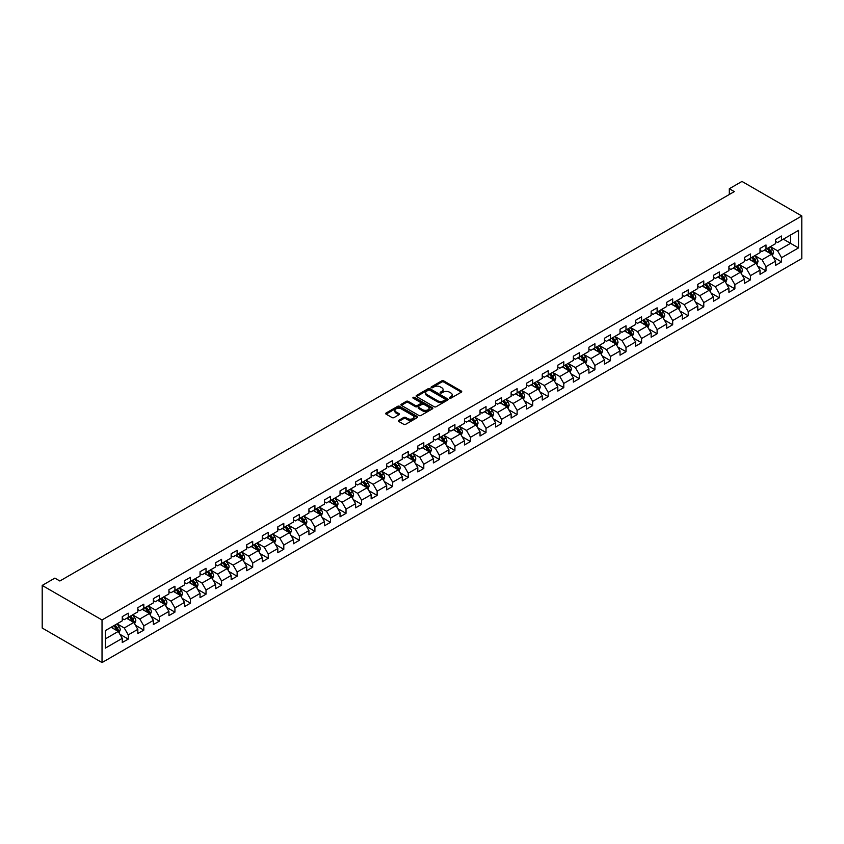 <?xml version="1.0" encoding="UTF-8"?>
<svg xmlns="http://www.w3.org/2000/svg" width="844" height="844" viewBox="0 0 844 844"><rect width="100%" height="100%" fill="white"/><g stroke="black" fill="none" stroke-linecap="round" stroke-linejoin="round"><path stroke-width="1.27" d="M449.546 398.178A0.971 0.559 0 0 0 450.918 398.178L461.32 392.175A1.382 0.802 0 0 0 461.721 391.616A1.382 0.802 0 0 0 461.32 391.046L443.701 380.876A1.382 0.802 0 0 0 441.739 380.876L431.347 386.879A0.971 0.559 0 0 0 432.719 387.67L434.059 386.9A4.431 2.553 0 0 1 440.325 386.9L441.792 387.744A4.431 2.553 0 0 1 443.089 389.548A4.431 2.553 0 0 1 441.792 391.363L440.441 392.133A0.971 0.559 0 0 0 441.813 392.924L443.163 392.154A4.431 2.553 0 0 1 449.43 392.154L450.896 392.998A4.431 2.553 0 0 1 452.194 394.802A4.431 2.553 0 0 1 450.896 396.617L449.546 397.397A0.971 0.559 0 0 0 449.546 398.178L449.546 397.397M398.779 420.323A1.382 0.802 0 0 0 398.368 420.882A1.382 0.802 0 0 0 398.779 421.451L403.717 424.3A1.382 0.802 0 0 0 405.679 424.3L417.221 417.632A1.382 0.802 0 0 0 417.632 417.073A1.382 0.802 0 0 0 417.221 416.503L399.613 406.333A1.382 0.802 0 0 0 397.651 406.333L386.098 413.001A1.382 0.802 0 0 0 385.697 413.571A1.382 0.802 0 0 0 386.098 414.13L392.07 417.58A1.382 0.802 0 0 0 394.032 417.58L398.969 414.721A1.382 0.802 0 0 0 399.381 414.161A1.382 0.802 0 0 0 398.969 413.592L396.015 411.883A3.703 2.142 0 0 1 394.929 410.374A3.703 2.142 0 0 1 397.218 408.401A3.703 2.142 0 0 1 401.248 408.865L412.843 415.554A3.703 2.142 0 0 1 413.929 417.073A3.703 2.142 0 0 1 411.64 419.046A3.703 2.142 0 0 1 407.61 418.582L405.679 417.463A1.382 0.802 0 0 0 403.717 417.463L398.779 420.323L398.779 421.451L403.717 418.613L403.717 417.463M801.8 215.969L741.971 181.428L729.311 188.739L734.291 191.609L59.85 580.999L54.86 578.119L42.2 585.43L102.029 619.971L801.8 215.969L801.8 258.57L102.029 662.572L102.029 619.971M434.154 406.734A1.382 0.802 0 0 0 436.116 406.734L447.668 400.067A1.382 0.802 0 0 0 448.069 399.497A1.382 0.802 0 0 0 447.668 398.927L430.05 388.757A1.382 0.802 0 0 0 428.087 388.757L416.546 395.425A1.382 0.802 0 0 0 416.134 395.994A1.382 0.802 0 0 0 416.546 396.564L434.154 406.734M413.549 398.389A0.971 0.559 0 0 1 414.531 398.526L432.423 408.855L420.892 415.512A1.382 0.802 0 0 1 418.94 415.512L401.322 405.342L406.259 402.514L406.259 401.364L401.322 404.213A1.382 0.802 0 0 0 400.921 404.782A1.382 0.802 0 0 0 401.322 405.342L401.322 404.213M406.259 402.514A1.382 0.802 0 0 1 408.222 402.514L408.222 401.364A1.382 0.802 0 0 0 406.259 401.364M408.222 401.364L415.364 405.489A1.382 0.802 0 0 0 417.326 405.489L420.607 403.59A1.382 0.802 0 0 0 421.008 403.031A1.382 0.802 0 0 0 420.607 402.461L413.159 398.168A0.971 0.559 0 0 1 414.531 397.376L432.444 407.715A1.382 0.802 0 0 1 432.845 408.285A1.382 0.802 0 0 1 432.444 408.844L432.444 407.715M119.922 634.277L128.246 639.087L128.246 634.888L137.825 629.36L137.825 633.559L143.807 630.109L143.807 625.9L153.376 620.382L153.376 624.581L159.358 621.131L159.358 616.922L168.937 611.394L168.937 615.603L174.919 612.143L174.919 607.944L184.488 602.416L184.488 606.625L190.47 603.165L190.47 598.966L200.039 593.438L200.039 597.636L206.02 594.187L206.02 589.988L215.6 584.459L215.6 588.658L221.582 585.208L221.582 580.999L231.15 575.471L231.15 579.68L237.132 576.22L237.132 572.021L246.712 566.493L246.712 570.702L252.694 567.242L252.694 563.043L262.262 557.515L262.262 561.714L268.244 558.264L268.244 554.065L277.813 548.537L277.813 552.736L283.795 549.286L283.795 545.076L293.374 539.559L293.374 543.758L299.356 540.297L299.356 536.098L308.925 530.57L308.925 534.779L314.907 531.319L314.907 527.12L324.486 521.592L324.486 525.791L330.468 522.341L330.468 518.142L340.037 512.614L340.037 516.813L346.019 513.363L346.019 509.154L355.588 503.636L355.588 507.835L361.58 504.374L361.58 500.175L371.149 494.647L371.149 498.857L377.131 495.396L377.131 491.197L386.7 485.669L386.7 489.868L392.682 486.418L392.682 482.219L402.261 476.691L402.261 480.89L408.243 477.44L408.243 473.231L417.812 467.713L417.812 471.912L423.793 468.462L423.793 464.253L433.362 458.725L433.362 462.934L439.355 459.474L439.355 455.275L448.924 449.746L448.924 453.945L454.905 450.496L454.905 446.297L464.474 440.768L464.474 444.967L470.456 441.517L470.456 437.308L480.036 431.79L480.036 435.989L486.017 432.539L486.017 428.33L495.586 422.802L495.586 427.011L501.568 423.551L501.568 419.352L511.137 413.824L511.137 418.033L517.129 414.573L517.129 410.374L526.698 404.846L526.698 409.045L532.68 405.595L532.68 401.396L542.249 395.868L542.249 400.067L548.231 396.617L548.231 392.407L557.81 386.879L557.81 391.088L563.792 387.628L563.792 383.429L573.361 377.901L573.361 382.11L579.343 378.65L579.343 374.451L588.912 368.923L588.912 373.122L594.904 369.672L594.904 365.473L604.473 359.945L604.473 364.144L610.455 360.694L610.455 356.484L620.024 350.956L620.024 355.166L626.005 351.705L626.005 347.506L635.585 341.978L635.585 346.188L641.567 342.727L641.567 338.528L651.135 333L651.135 337.199L657.117 333.749L657.117 329.55L666.686 324.022L666.686 328.221L672.679 324.771L672.679 320.562L682.247 315.044L682.247 319.243L688.229 315.783L688.229 311.584L697.798 306.055L697.798 310.265L703.78 306.805L703.78 302.606L713.359 297.077L713.359 301.276L719.341 297.827L719.341 293.628L728.91 288.099L728.91 292.298L734.892 288.848L734.892 284.639L744.471 279.121L744.471 283.32L750.453 279.87L750.453 275.661L760.022 270.133L760.022 274.342L766.004 270.882L766.004 266.683L775.573 261.155L775.573 265.354L781.555 261.904L781.555 257.705L798.508 247.914L798.508 230.412L790.533 235.022L790.533 243.315L798.508 247.914M128.246 639.087L122.264 642.537L122.264 638.338L105.321 648.129L105.321 630.626L122.264 620.836L122.264 616.637L128.246 613.187L128.246 617.386L137.825 611.858L137.825 607.659L143.807 604.198L143.807 608.408L153.376 602.88L153.376 598.67L159.358 595.22L159.358 599.419L168.937 593.902L168.937 589.692L174.919 586.242L174.919 590.441L184.488 584.913L184.488 580.714L190.47 577.264L190.47 581.463L200.039 575.935L200.039 571.736L206.02 568.276L206.02 572.485L215.6 566.957L215.6 562.758L221.582 559.298L221.582 563.497L231.15 557.979L231.15 553.769L237.132 550.32L237.132 554.519L246.712 548.99L246.712 544.791L252.694 541.342L252.694 545.54L262.262 540.012L262.262 535.813L268.244 532.353L268.244 536.562L277.813 531.034L277.813 526.835L283.795 523.375L283.795 527.574L293.374 522.056L293.374 517.847L299.356 514.397L299.356 518.596L308.925 513.068L308.925 508.869L314.907 505.419L314.907 509.618L324.486 504.09L324.486 499.891L330.468 496.43L330.468 500.64L340.037 495.111L340.037 490.913L346.019 487.452L346.019 491.662L355.588 486.133L355.588 481.924L361.58 478.474L361.58 482.673L371.149 477.145L371.149 472.946L377.131 469.496L377.131 473.695L386.7 468.167L386.7 463.968L392.682 460.507L392.682 464.717L402.261 459.189L402.261 454.99L408.243 451.529L408.243 455.739L417.812 450.211L417.812 446.001L423.793 442.551L423.793 446.75L433.362 441.233L433.362 437.023L439.355 433.573L439.355 437.772L448.924 432.244L448.924 428.045L454.905 424.595L454.905 428.794L464.474 423.266L464.474 419.067L470.456 415.607L470.456 419.816L480.036 414.288L480.036 410.078L486.017 406.629L486.017 410.828L495.586 405.31L495.586 401.1L501.568 397.651L501.568 401.849L511.137 396.321L511.137 392.122L517.129 388.673L517.129 392.871L526.698 387.343L526.698 383.144L532.68 379.684L532.68 383.893L542.249 378.365L542.249 374.156L548.231 370.706L548.231 374.905L557.81 369.387L557.81 365.178L563.792 361.728L563.792 365.927L573.361 360.399L573.361 356.2L579.343 352.75L579.343 356.949L588.912 351.421L588.912 347.222L594.904 343.761L594.904 347.971L604.473 342.442L604.473 338.244L610.455 334.783L610.455 338.982L620.024 333.464L620.024 329.255L626.005 325.805L626.005 330.004L635.585 324.476L635.585 320.277L641.567 316.827L641.567 321.026L651.135 315.498L651.135 311.299L657.117 307.838L657.117 312.048L666.686 306.52L666.686 302.321L672.679 298.86L672.679 303.07L682.247 297.542L682.247 293.332L688.229 289.882L688.229 294.081L697.798 288.553L697.798 284.354L703.78 280.904L703.78 285.103L713.359 279.575L713.359 275.376L719.341 271.916L719.341 276.125L728.91 270.597L728.91 266.398L734.892 262.938L734.892 267.147L744.471 261.619L744.471 257.409L750.453 253.96L750.453 258.158L760.022 252.641L760.022 248.431L766.004 244.982L766.004 249.18L775.573 243.652L775.573 239.453L781.555 236.003L781.555 240.202L798.508 230.412M126.653 618.304L133.837 622.45L124.258 627.978L117.084 623.832M122.264 618.536L124.258 619.686L128.246 617.386M124.258 627.978L128.246 634.888M133.837 622.45L137.825 629.36M142.214 609.326L149.388 613.472L139.819 619L132.635 614.854M137.825 609.558L139.819 610.708L143.807 608.408M139.819 619L143.807 625.9M149.388 613.472L153.376 620.382M157.765 600.348L164.949 604.494L155.37 610.012L148.196 605.876M153.376 600.58L155.37 601.73L159.358 599.419M155.37 610.012L159.358 616.922M164.949 604.494L168.937 611.394M173.315 591.359L180.5 595.505L170.931 601.034L163.747 596.887M168.937 591.591L170.931 592.741L174.919 590.441M170.931 601.034L174.919 607.944M180.5 595.505L184.488 602.416M188.877 582.381L196.051 586.527L186.482 592.055L179.308 587.909M184.488 582.613L186.482 583.763L190.47 581.463M186.482 592.055L190.47 598.966M196.051 586.527L200.039 593.438M204.427 573.403L211.612 577.549L202.032 583.077L194.858 578.931M200.039 573.635L202.032 574.785L206.02 572.485M202.032 583.077L206.02 589.988M211.612 577.549L215.6 584.459M219.989 564.425L227.163 568.571L217.594 574.089L210.409 569.953M215.6 564.657L217.594 565.807L221.582 563.497M217.594 574.089L221.582 580.999M227.163 568.571L231.15 575.471M235.539 555.447L242.724 559.583L233.144 565.111L225.97 560.965M231.15 555.668L233.144 556.818L237.132 554.519M233.144 565.111L237.132 572.021M242.724 559.583L246.712 566.493M251.09 546.458L258.275 550.604L248.706 556.133L241.521 551.987M246.712 546.69L248.706 547.84L252.694 545.54M248.706 556.133L252.694 563.043M258.275 550.604L262.262 557.515M266.651 537.48L273.825 541.626L264.256 547.155L257.082 543.009M262.262 537.712L264.256 538.862L268.244 536.562M264.256 547.155L268.244 554.065M273.825 541.626L277.813 548.537M282.202 528.502L289.387 532.648L279.807 538.177L272.633 534.03M277.813 528.734L279.807 529.884L283.795 527.574M279.807 538.177L283.795 545.076M289.387 532.648L293.374 539.559M297.763 519.524L304.937 523.66L295.368 529.188L288.184 525.042M293.374 519.746L295.368 520.906L299.356 518.596M295.368 529.188L299.356 536.098M304.937 523.66L308.925 530.57M313.314 510.536L320.498 514.682L310.919 520.21L303.745 516.064M308.925 510.768L310.919 511.918L314.907 509.618M310.919 520.21L314.907 527.12M320.498 514.682L324.486 521.592M328.865 501.558L336.049 505.704L326.48 511.232L319.296 507.086M324.486 501.79L326.48 502.94L330.468 500.64M326.48 511.232L330.468 518.142M336.049 505.704L340.037 512.614M344.426 492.579L351.6 496.726L342.031 502.254L334.857 498.108M340.037 492.812L342.031 493.962L346.019 491.662M342.031 502.254L346.019 509.154M351.6 496.726L355.588 503.636M359.977 483.601L367.161 487.748L357.582 493.265L350.408 489.119M355.588 483.823L357.582 484.983L361.58 482.673M357.582 493.265L361.58 500.175M367.161 487.748L371.149 494.647M375.538 474.613L382.712 478.759L373.143 484.287L365.958 480.141M371.149 474.845L373.143 475.995L377.131 473.695M373.143 484.287L377.131 491.197M382.712 478.759L386.7 485.669M391.088 465.635L398.273 469.781L388.694 475.309L381.52 471.163M386.7 465.867L388.694 467.017L392.682 464.717M388.694 475.309L392.682 482.219M398.273 469.781L402.261 476.691M406.639 456.657L413.824 460.803L404.255 466.331L397.07 462.185M402.261 456.889L404.255 458.039L408.243 455.739M404.255 466.331L408.243 473.231M413.824 460.803L417.812 467.713M422.2 447.679L429.374 451.825L419.806 457.342L412.632 453.207M417.812 447.9L419.806 449.061L423.793 446.75M419.806 457.342L423.793 464.253M429.374 451.825L433.362 458.725M437.751 438.69L444.936 442.836L435.356 448.364L428.182 444.218M433.362 438.922L435.356 440.072L439.355 437.772M435.356 448.364L439.355 455.275M444.936 442.836L448.924 449.746M453.312 429.712L460.486 433.858L450.918 439.386L443.733 435.24M448.924 429.944L450.918 431.094L454.905 428.794M450.918 439.386L454.905 446.297M460.486 433.858L464.474 440.768M468.863 420.734L476.048 424.88L466.468 430.408L459.294 426.262M464.474 420.966L466.468 422.116L470.456 419.816M466.468 430.408L470.456 437.308M476.048 424.88L480.036 431.79M484.424 411.756L491.598 415.902L482.029 421.42L474.845 417.284M480.036 411.988L482.029 413.138L486.017 410.828M482.029 421.42L486.017 428.33M491.598 415.902L495.586 422.802M499.975 402.767L507.149 406.913L497.58 412.442L490.406 408.296M495.586 402.999L497.58 404.149L501.568 401.849M497.58 412.442L501.568 419.352M507.149 406.913L511.137 413.824M515.526 393.789L522.71 397.935L513.131 403.464L505.957 399.317M511.137 394.021L513.131 395.171L517.129 392.871M513.131 403.464L517.129 410.374M522.71 397.935L526.698 404.846M531.087 384.811L538.261 388.957L528.692 394.486L521.508 390.339M526.698 385.043L528.692 386.193L532.68 383.893M528.692 394.486L532.68 401.396M538.261 388.957L542.249 395.868M546.638 375.833L553.822 379.979L544.243 385.497L537.069 381.361M542.249 376.065L544.243 377.215L548.231 374.905M544.243 385.497L548.231 392.407M553.822 379.979L557.81 386.879M562.199 366.855L569.373 370.991L559.804 376.519L552.62 372.373M557.81 367.077L559.804 368.227L563.792 365.927M559.804 376.519L563.792 383.429M569.373 370.991L573.361 377.901M577.75 357.867L584.924 362.013L575.355 367.541L568.181 363.395M573.361 358.099L575.355 359.249L579.343 356.949M575.355 367.541L579.343 374.451M584.924 362.013L588.912 368.923M593.3 348.888L600.485 353.035L590.916 358.563L583.731 354.417M588.912 349.121L590.916 350.271L594.904 347.971M590.916 358.563L594.904 365.473M600.485 353.035L604.473 359.945M608.862 339.91L616.036 344.057L606.467 349.585L599.282 345.439M604.473 340.143L606.467 341.292L610.455 338.982M606.467 349.585L610.455 356.484M616.036 344.057L620.024 350.956M624.412 330.932L631.597 335.068L622.017 340.596L614.843 336.45M620.024 331.154L622.017 332.314L626.005 330.004M622.017 340.596L626.005 347.506M631.597 335.068L635.585 341.978M639.974 321.944L647.148 326.09L637.579 331.618L630.394 327.472M635.585 322.176L637.579 323.326L641.567 321.026M637.579 331.618L641.567 338.528M647.148 326.09L651.135 333M655.524 312.966L662.698 317.112L653.129 322.64L645.955 318.494M651.135 313.198L653.129 314.348L657.117 312.048M653.129 322.64L657.117 329.55M662.698 317.112L666.686 324.022M671.075 303.988L678.259 308.134L668.691 313.662L661.506 309.516M666.686 304.22L668.691 305.37L672.679 303.07M668.691 313.662L672.679 320.562M678.259 308.134L682.247 315.044M686.636 295.01L693.81 299.145L684.241 304.673L677.057 300.527M682.247 295.231L684.241 296.392L688.229 294.081M684.241 304.673L688.229 311.584M693.81 299.145L697.798 306.055M702.187 286.021L709.371 290.167L699.792 295.695L692.618 291.549M697.798 286.253L699.792 287.403L703.78 285.103M699.792 295.695L703.78 302.606M709.371 290.167L713.359 297.077M717.748 277.043L724.922 281.189L715.353 286.717L708.169 282.571M713.359 277.275L715.353 278.425L719.341 276.125M715.353 286.717L719.341 293.628M724.922 281.189L728.91 288.099M733.299 268.065L740.473 272.211L730.904 277.739L723.73 273.593M728.91 268.297L730.904 269.447L734.892 267.147M730.904 277.739L734.892 284.639M740.473 272.211L744.471 279.121M748.85 259.087L756.034 263.233L746.465 268.751L739.281 264.605M744.471 259.308L746.465 260.469L750.453 258.158M746.465 268.751L750.453 275.661M756.034 263.233L760.022 270.133M764.411 250.098L771.585 254.244L762.016 259.773L754.831 255.626M760.022 250.33L762.016 251.48L766.004 249.18M762.016 259.773L766.004 266.683M771.585 254.244L775.573 261.155M783.348 239.168L790.533 243.315L777.567 250.795L770.393 246.648M775.573 241.352L777.567 242.502L781.555 240.202M777.567 250.795L781.555 257.705M42.2 585.43L42.2 628.031L102.029 662.572M729.311 188.739L729.311 194.489M105.321 638.919L118.276 631.428L111.102 627.282M118.276 631.428L122.264 638.338M773.231 257.093L781.555 261.904M757.68 266.082L766.004 270.882M742.119 275.06L750.453 279.87M726.568 284.038L734.892 288.848M711.017 293.016L719.341 297.827M695.456 302.004L703.78 306.805M679.905 310.982L688.229 315.783M664.344 319.96L672.679 324.771M648.793 328.938L657.117 333.749M633.243 337.927L641.567 342.727M617.681 346.905L626.005 351.705M602.131 355.883L610.455 360.694M586.569 364.861L594.904 369.672M571.019 373.85L579.343 378.65M555.468 382.828L563.792 387.628M539.907 391.806L548.231 396.617M524.356 400.784L532.68 405.595M508.795 409.762L517.129 414.573M493.244 418.751L501.568 423.551M477.693 427.729L486.017 432.539M462.132 436.707L470.456 441.517M446.582 445.685L454.905 450.496M431.02 454.673L439.355 459.474M415.47 463.651L423.793 468.462M399.919 472.629L408.243 477.44M384.358 481.607L392.682 486.418M368.807 490.596L377.131 495.396M353.246 499.574L361.58 504.374M337.695 508.552L346.019 513.363M322.144 517.53L330.468 522.341M306.583 526.519L314.907 531.319M291.032 535.497L299.356 540.297M275.471 544.475L283.795 549.286M259.92 553.453L268.244 558.264M244.37 562.442L252.694 567.242M228.808 571.42L237.132 576.22M213.258 580.398L221.582 585.208M197.696 589.376L206.02 594.187M182.146 598.354L190.47 603.165M166.595 607.342L174.919 612.143M151.034 616.32L159.358 621.131M135.483 625.298L143.807 630.109M449.936 398.315L450.896 397.767A4.431 2.553 0 0 0 452.194 395.963L452.194 394.802M443.089 389.548L443.089 390.698A4.431 2.553 0 0 1 441.792 392.513L440.832 393.061M461.32 391.046L461.32 392.175L443.701 382.026A1.382 0.802 0 0 0 441.739 382.026L431.727 387.807M447.647 400.077L430.05 389.917A1.382 0.802 0 0 0 428.087 389.917L416.556 396.574L416.546 395.425M445.221 399.898A0.971 0.559 0 0 0 445.221 399.106L429.754 390.171A0.971 0.559 0 0 0 428.383 390.171L426.969 390.994A4.431 2.553 0 0 0 425.671 392.798A4.431 2.553 0 0 0 426.969 394.612L437.53 400.71A4.431 2.553 0 0 0 443.796 400.71L445.221 399.898L445.221 401.048A0.971 0.559 0 0 0 445.505 400.647L445.505 399.497M425.671 392.798L425.671 393.948A4.431 2.553 0 0 0 426.969 395.762L426.969 394.612M445.221 401.048L443.796 401.86A4.431 2.553 0 0 1 437.53 401.86L426.969 395.762M408.222 402.514L415.364 406.639A1.382 0.802 0 0 0 417.326 406.639L420.607 404.74A1.382 0.802 0 0 0 421.008 404.181L421.008 403.031M422.781 409.762A3.703 2.142 0 0 0 426.811 410.226A3.703 2.142 0 0 0 429.1 408.253A3.703 2.142 0 0 0 428.013 406.745L423.931 404.381A1.382 0.802 0 0 0 421.968 404.381L418.698 406.281A1.382 0.802 0 0 0 418.286 406.84A1.382 0.802 0 0 0 418.698 407.409L422.781 409.762L422.781 410.922A3.703 2.142 0 0 0 426.811 411.387A3.703 2.142 0 0 0 429.1 409.403L429.1 408.253M418.286 406.84L418.286 407.99A1.382 0.802 0 0 0 418.698 408.559L418.698 407.409M422.781 410.922L418.698 408.559M413.929 417.073L413.929 418.223A3.703 2.142 0 0 1 411.64 420.196A3.703 2.142 0 0 1 407.61 419.732L405.679 418.613A1.382 0.802 0 0 0 403.717 418.613M394.929 410.374L394.929 411.524A3.703 2.142 0 0 0 396.015 413.032L396.015 411.883M398.969 413.592L398.969 414.721L396.015 413.032M417.221 416.503L417.221 417.632L399.613 407.483A1.382 0.802 0 0 0 397.651 407.483L386.119 414.14M772.376 255.616L773.558 252.62A3.735 2.163 -120 0 0 772.365 249.444L770.308 246.691M766.721 251.438L765.329 249.571M767.217 248.484L769.274 251.227A3.735 2.163 60 0 1 770.35 253.474L771.543 252.789A3.735 2.163 -120 0 0 770.477 250.531L768.42 247.788M767.481 248.326L769.76 251.375A1.899 1.097 60 0 1 770.108 251.955L771.543 252.789M756.825 264.594L758.007 261.608A3.735 2.163 -120 0 0 756.815 258.422L754.758 255.679M751.171 260.416L749.767 258.549M751.666 257.462L753.724 260.205A3.735 2.163 60 0 1 754.789 262.452L755.992 261.767A3.735 2.163 -120 0 0 754.916 259.519L752.859 256.766M751.93 257.315L754.209 260.353A1.899 1.097 60 0 1 754.557 260.933L755.992 261.767M741.264 273.572L742.456 270.586A3.735 2.163 -120 0 0 741.264 267.4L739.196 264.657M735.609 269.405L734.217 267.537M736.105 266.44L738.173 269.183A3.735 2.163 60 0 1 739.239 271.43L740.431 270.745A3.735 2.163 -120 0 0 739.365 268.498L737.308 265.755M736.369 266.293L738.658 269.341A1.899 1.097 60 0 1 738.996 269.911L740.431 270.745M725.713 282.55L726.895 279.564A3.735 2.163 -120 0 0 725.703 276.389L723.646 273.635M720.059 278.383L718.655 276.516M720.554 275.418L722.612 278.172A3.735 2.163 60 0 1 723.688 280.419L724.88 279.723A3.735 2.163 -120 0 0 723.814 277.476L721.747 274.733M720.818 275.271L723.097 278.32A1.899 1.097 60 0 1 723.445 278.9L724.88 279.723M710.152 291.539L711.344 288.542A3.735 2.163 -120 0 0 710.152 285.367L708.095 282.613M704.508 287.361L703.105 285.494M705.004 284.407L707.061 287.15A3.735 2.163 60 0 1 708.127 289.397L709.329 288.701A3.735 2.163 -120 0 0 708.253 286.454L706.196 283.711M705.257 284.249L707.546 287.298A1.899 1.097 60 0 1 707.894 287.878L709.329 288.701M694.601 300.517L695.783 297.531A3.735 2.163 -120 0 0 694.591 294.345L692.534 291.602M688.947 296.339L687.554 294.472M689.442 293.385L691.5 296.128A3.735 2.163 60 0 1 692.576 298.375L693.768 297.689A3.735 2.163 -120 0 0 692.702 295.442L690.645 292.689M689.706 293.227L691.985 296.276A1.899 1.097 60 0 1 692.333 296.856L693.768 297.689M679.051 309.495L680.232 306.509A3.735 2.163 -120 0 0 679.04 303.323L676.983 300.58M673.396 305.328L671.993 303.46M673.892 302.363L675.949 305.106A3.735 2.163 60 0 1 677.015 307.353L678.217 306.667A3.735 2.163 -120 0 0 677.141 304.42L675.084 301.677M674.156 302.215L676.434 305.264A1.899 1.097 60 0 1 676.782 305.834L678.217 306.667M663.489 318.473L664.682 315.487A3.735 2.163 -120 0 0 663.489 312.301L661.422 309.558M657.835 314.306L656.442 312.438M658.331 311.341L660.398 314.095A3.735 2.163 60 0 1 661.464 316.342L662.656 315.645A3.735 2.163 -120 0 0 661.591 313.398L659.533 310.655M658.594 311.193L660.884 314.242A1.899 1.097 60 0 1 661.221 314.823L662.656 315.645M647.939 327.461L649.12 324.465A3.735 2.163 -120 0 0 647.928 321.29L645.871 318.536M642.284 323.284L640.881 321.416M642.78 320.319L644.837 323.073A3.735 2.163 60 0 1 645.903 325.32L647.105 324.623A3.735 2.163 -120 0 0 646.04 322.376L643.972 319.633M643.044 320.171L645.322 323.22A1.899 1.097 60 0 1 645.671 323.801L647.105 324.623M632.378 336.439L633.57 333.454A3.735 2.163 -120 0 0 632.378 330.268L630.32 327.525M626.733 332.262L625.33 330.394M627.229 329.308L629.286 332.051A3.735 2.163 60 0 1 630.352 334.298L631.555 333.612A3.735 2.163 -120 0 0 630.479 331.365L628.421 328.611M627.482 329.149L629.772 332.198A1.899 1.097 60 0 1 630.12 332.779L631.555 333.612M616.827 345.418L618.008 342.432A3.735 2.163 -120 0 0 616.816 339.246L614.759 336.503M611.172 341.24L609.779 339.383M611.668 338.286L613.725 341.029A3.735 2.163 60 0 1 614.801 343.276L615.993 342.59A3.735 2.163 -120 0 0 614.928 340.343L612.871 337.589M611.932 338.138L614.21 341.187A1.899 1.097 60 0 1 614.559 341.757L615.993 342.59M601.266 354.396L602.458 351.41A3.735 2.163 -120 0 0 601.266 348.224L599.208 345.481M595.621 350.228L594.218 348.361M596.117 347.264L598.174 350.017A3.735 2.163 60 0 1 599.24 352.264L600.443 351.568A3.735 2.163 -120 0 0 599.367 349.321L597.309 346.578M596.381 347.116L598.66 350.165A1.899 1.097 60 0 1 599.008 350.745L600.443 351.568M585.715 363.374L586.907 360.388A3.735 2.163 -120 0 0 585.704 357.212L583.647 354.459M580.06 359.206L578.668 357.339M580.556 356.242L582.613 358.995A3.735 2.163 60 0 1 583.689 361.243L584.881 360.546A3.735 2.163 -120 0 0 583.816 358.299L581.759 355.556M580.82 356.094L583.109 359.143A1.899 1.097 60 0 1 583.447 359.723L584.881 360.546M570.164 372.362L571.346 369.377A3.735 2.163 -120 0 0 570.154 366.19L568.096 363.437M564.509 368.184L563.106 366.317M565.005 365.23L567.062 367.973A3.735 2.163 60 0 1 568.128 370.221L569.331 369.535A3.735 2.163 -120 0 0 568.265 367.288L566.197 364.534M565.269 365.072L567.548 368.121A1.899 1.097 60 0 1 567.896 368.701L569.331 369.535M554.603 381.34L555.795 378.355A3.735 2.163 -120 0 0 554.603 375.169L552.546 372.426M548.959 377.162L547.556 375.306M549.455 374.208L551.512 376.952A3.735 2.163 60 0 1 552.577 379.199L553.769 378.513A3.735 2.163 -120 0 0 552.704 376.266L550.647 373.512M549.708 374.061L551.997 377.11A1.899 1.097 60 0 1 552.335 377.679L553.769 378.513M539.052 390.318L540.234 387.333A3.735 2.163 -120 0 0 539.042 384.147L536.984 381.404M533.397 386.151L532.005 384.284M533.893 383.187L535.951 385.94A3.735 2.163 60 0 1 537.027 388.187L538.219 387.491A3.735 2.163 -120 0 0 537.153 385.244L535.096 382.501M534.157 383.039L536.436 386.088A1.899 1.097 60 0 1 536.784 386.668L538.219 387.491M523.491 399.296L524.683 396.311A3.735 2.163 -120 0 0 523.491 393.135L521.434 390.382M517.847 395.129L516.444 393.262M518.343 392.165L520.4 394.918A3.735 2.163 60 0 1 521.465 397.165L522.668 396.469A3.735 2.163 -120 0 0 521.592 394.222L519.535 391.479M518.596 392.017L520.885 395.066A1.899 1.097 60 0 1 521.233 395.646L522.668 396.469M507.94 408.285L509.132 405.289A3.735 2.163 -120 0 0 507.93 402.113L505.872 399.36M502.286 404.107L500.893 402.24M502.781 401.153L504.839 403.896A3.735 2.163 60 0 1 505.915 406.143L507.107 405.458A3.735 2.163 -120 0 0 506.041 403.21L503.984 400.457M503.045 400.995L505.334 404.044A1.899 1.097 60 0 1 505.672 404.624L507.107 405.458M492.39 417.263L493.571 414.277A3.735 2.163 -120 0 0 492.379 411.091L490.322 408.348M486.735 413.085L485.332 411.228M487.231 410.131L489.288 412.874A3.735 2.163 60 0 1 490.353 415.121L491.556 414.436A3.735 2.163 -120 0 0 490.48 412.188L488.423 409.435M487.494 409.984L489.773 413.022A1.899 1.097 60 0 1 490.121 413.602L491.556 414.436M476.828 426.241L478.02 423.255A3.735 2.163 -120 0 0 476.828 420.069L474.771 417.326M471.184 422.074L469.781 420.207M471.68 419.109L473.737 421.852A3.735 2.163 60 0 1 474.803 424.11L475.995 423.414A3.735 2.163 -120 0 0 474.929 421.167L472.872 418.424M471.933 418.962L474.222 422.011A1.899 1.097 60 0 1 474.56 422.591L475.995 423.414M461.278 435.219L462.459 432.233A3.735 2.163 -120 0 0 461.267 429.058L459.21 426.304M455.623 431.052L454.23 429.185M456.119 428.087L458.176 430.841A3.735 2.163 60 0 1 459.252 433.088L460.444 432.392A3.735 2.163 -120 0 0 459.379 430.145L457.321 427.402M456.382 427.94L458.661 430.989A1.899 1.097 60 0 1 459.009 431.569L460.444 432.392M445.716 444.208L446.909 441.212A3.735 2.163 -120 0 0 445.716 438.036L443.659 435.282M440.072 440.03L438.669 438.163M440.568 437.076L442.625 439.819A3.735 2.163 60 0 1 443.691 442.066L444.893 441.38A3.735 2.163 -120 0 0 443.817 439.123L441.76 436.38M440.821 436.918L443.111 439.967A1.899 1.097 60 0 1 443.459 440.547L444.893 441.38M430.166 453.186L431.347 450.2A3.735 2.163 -120 0 0 430.155 447.014L428.098 444.271M424.511 449.008L423.118 447.141M425.007 446.054L427.064 448.797A3.735 2.163 60 0 1 428.14 451.044L429.332 450.358A3.735 2.163 -120 0 0 428.267 448.111L426.209 445.358M425.271 445.906L427.549 448.945A1.899 1.097 60 0 1 427.897 449.525L429.332 450.358M414.615 462.164L415.797 459.178A3.735 2.163 -120 0 0 414.604 455.992L412.547 453.249M408.96 457.997L407.557 456.129M409.456 455.032L411.513 457.775A3.735 2.163 60 0 1 412.579 460.022L413.782 459.336A3.735 2.163 -120 0 0 412.705 457.089L410.648 454.346M409.72 454.884L411.999 457.933A1.899 1.097 60 0 1 412.347 458.503L413.782 459.336M399.054 471.142L400.246 468.156A3.735 2.163 -120 0 0 399.054 464.981L396.996 462.227M393.409 466.975L392.006 465.107M393.905 464.01L395.963 466.764A3.735 2.163 60 0 1 397.028 469.011L398.22 468.314A3.735 2.163 -120 0 0 397.155 466.067L395.097 463.324M394.159 463.862L396.448 466.911A1.899 1.097 60 0 1 396.786 467.492L398.22 468.314M383.503 480.13L384.685 477.134A3.735 2.163 -120 0 0 383.492 473.959L381.435 471.205M377.848 475.953L376.456 474.085M378.344 472.999L380.401 475.742A3.735 2.163 60 0 1 381.477 477.989L382.67 477.293A3.735 2.163 -120 0 0 381.604 475.045L379.547 472.302M378.608 472.84L380.887 475.889A1.899 1.097 60 0 1 381.235 476.47L382.67 477.293M367.942 489.109L369.134 486.123A3.735 2.163 -120 0 0 367.942 482.937L365.885 480.194M362.298 484.931L360.894 483.063M362.793 481.977L364.851 484.72A3.735 2.163 60 0 1 365.916 486.967L367.119 486.281A3.735 2.163 -120 0 0 366.043 484.034L363.986 481.28M363.047 481.829L365.336 484.867A1.899 1.097 60 0 1 365.684 485.448L367.119 486.281M352.391 498.087L353.573 495.101A3.735 2.163 -120 0 0 352.381 491.915L350.323 489.172M346.736 493.919L345.344 492.052M347.232 490.955L349.289 493.698A3.735 2.163 60 0 1 350.365 495.945L351.558 495.259A3.735 2.163 -120 0 0 350.492 493.012L348.435 490.269M347.496 490.807L349.775 493.856A1.899 1.097 60 0 1 350.123 494.426L351.558 495.259M336.84 507.065L338.022 504.079A3.735 2.163 -120 0 0 336.83 500.893L334.773 498.15M331.186 502.897L329.782 501.03M331.681 499.933L333.739 502.686A3.735 2.163 60 0 1 334.804 504.934L336.007 504.237A3.735 2.163 -120 0 0 334.931 501.99L332.874 499.247M331.945 499.785L334.224 502.834A1.899 1.097 60 0 1 334.572 503.414L336.007 504.237M321.279 516.053L322.471 513.057A3.735 2.163 -120 0 0 321.279 509.881L319.222 507.128M315.635 511.875L314.232 510.008M316.131 508.911L318.188 511.664A3.735 2.163 60 0 1 319.254 513.912L320.446 513.215A3.735 2.163 -120 0 0 319.38 510.968L317.323 508.225M316.384 508.763L318.673 511.812A1.899 1.097 60 0 1 319.011 512.392L320.446 513.215M305.728 525.031L306.91 522.046A3.735 2.163 -120 0 0 305.718 518.86L303.661 516.117M300.074 520.853L298.681 518.986M300.569 517.899L302.627 520.642A3.735 2.163 60 0 1 303.703 522.89L304.895 522.204A3.735 2.163 -120 0 0 303.829 519.957L301.772 517.203M300.833 517.741L303.112 520.79A1.899 1.097 60 0 1 303.46 521.37L304.895 522.204M290.167 534.009L291.359 531.024A3.735 2.163 -120 0 0 290.167 527.838L288.11 525.095M284.523 529.842L283.12 527.975M285.019 526.878L287.076 529.621A3.735 2.163 60 0 1 288.142 531.868L289.344 531.182A3.735 2.163 -120 0 0 288.268 528.935L286.211 526.181M285.272 526.73L287.561 529.779A1.899 1.097 60 0 1 287.909 530.348L289.344 531.182M274.616 542.987L275.798 540.002A3.735 2.163 -120 0 0 274.606 536.816L272.549 534.073M268.962 538.82L267.569 536.953M269.458 535.856L271.515 538.609A3.735 2.163 60 0 1 272.591 540.856L273.783 540.16A3.735 2.163 -120 0 0 272.717 537.913L270.66 535.17M269.721 535.708L272 538.757A1.899 1.097 60 0 1 272.348 539.337L273.783 540.16M259.066 551.976L260.247 548.98A3.735 2.163 -120 0 0 259.055 545.804L256.998 543.051M253.411 547.798L252.008 545.931M253.907 544.834L255.964 547.587A3.735 2.163 60 0 1 257.03 549.834L258.232 549.138A3.735 2.163 -120 0 0 257.156 546.891L255.099 544.148M254.171 544.686L256.449 547.735A1.899 1.097 60 0 1 256.798 548.315L258.232 549.138M243.505 560.954L244.697 557.968A3.735 2.163 -120 0 0 243.505 554.782L241.447 552.039M237.85 556.776L236.457 554.909M238.356 553.822L240.413 556.565A3.735 2.163 60 0 1 241.479 558.812L242.671 558.127A3.735 2.163 -120 0 0 241.606 555.879L239.548 553.126M238.609 553.664L240.899 556.713A1.899 1.097 60 0 1 241.236 557.293L242.671 558.127M227.954 569.932L229.135 566.946A3.735 2.163 -120 0 0 227.943 563.76L225.886 561.017M222.299 565.754L220.906 563.897M222.795 562.8L224.852 565.543A3.735 2.163 60 0 1 225.928 567.79L227.12 567.105A3.735 2.163 -120 0 0 226.055 564.858L223.998 562.104M223.059 562.653L225.337 565.702A1.899 1.097 60 0 1 225.686 566.271L227.12 567.105M212.393 578.91L213.585 575.924A3.735 2.163 -120 0 0 212.393 572.738L210.335 569.995M206.748 574.743L205.345 572.876M207.244 571.778L209.301 574.532A3.735 2.163 60 0 1 210.367 576.779L211.57 576.083A3.735 2.163 -120 0 0 210.494 573.836L208.436 571.093M207.497 571.631L209.787 574.68A1.899 1.097 60 0 1 210.135 575.26L211.57 576.083M196.842 587.888L198.023 584.903A3.735 2.163 -120 0 0 196.831 581.727L194.774 578.973M191.187 583.721L189.794 581.854M191.683 580.756L193.74 583.51A3.735 2.163 60 0 1 194.816 585.757L196.008 585.061A3.735 2.163 -120 0 0 194.943 582.814L192.886 580.071M191.947 580.609L194.225 583.658A1.899 1.097 60 0 1 194.574 584.238L196.008 585.061M181.291 596.877L182.473 593.881A3.735 2.163 -120 0 0 181.281 590.705L179.223 587.951M175.636 592.699L174.233 590.832M176.132 589.745L178.19 592.488A3.735 2.163 60 0 1 179.255 594.735L180.458 594.049A3.735 2.163 -120 0 0 179.382 591.802L177.324 589.049M176.396 589.587L178.675 592.636A1.899 1.097 60 0 1 179.023 593.216L180.458 594.049M165.73 605.855L166.922 602.869A3.735 2.163 -120 0 0 165.73 599.683L163.673 596.94M160.075 601.677L158.683 599.82M160.582 598.723L162.639 601.466A3.735 2.163 60 0 1 163.704 603.713L164.897 603.027A3.735 2.163 -120 0 0 163.831 600.78L161.774 598.027M160.835 598.575L163.124 601.614A1.899 1.097 60 0 1 163.462 602.194L164.897 603.027M150.179 614.833L151.361 611.847A3.735 2.163 -120 0 0 150.169 608.661L148.111 605.918M144.524 610.666L143.132 608.798M145.02 607.701L147.078 610.444A3.735 2.163 60 0 1 148.154 612.702L149.346 612.005A3.735 2.163 -120 0 0 148.28 609.758L146.223 607.015M145.284 607.553L147.563 610.602A1.899 1.097 60 0 1 147.911 611.183L149.346 612.005M134.618 623.811L135.81 620.825A3.735 2.163 -120 0 0 134.618 617.65L132.561 614.896M128.974 619.644L127.571 617.776M129.47 616.679L131.527 619.433A3.735 2.163 60 0 1 132.592 621.68L133.795 620.984A3.735 2.163 -120 0 0 132.719 618.736L130.662 615.993M129.723 616.531L132.012 619.58A1.899 1.097 60 0 1 132.36 620.161L133.795 620.984M119.067 632.8L120.249 629.803A3.735 2.163 -120 0 0 119.057 626.628L116.999 623.874M113.412 628.622L112.02 626.754M113.908 625.668L115.966 628.411A3.735 2.163 60 0 1 117.042 630.658L118.234 629.972A3.735 2.163 -120 0 0 117.168 627.714L115.111 624.971M114.172 625.509L116.451 628.558A1.899 1.097 60 0 1 116.799 629.139L118.234 629.972M450.896 397.767L450.896 396.617M440.441 392.924L440.441 392.133M441.792 392.513L441.792 391.363M431.347 387.67L431.347 386.879M441.739 382.026L441.739 380.876M443.701 382.026L443.701 380.876M428.087 389.917L428.087 388.757M430.05 389.917L430.05 388.757M447.668 400.067L447.668 398.927M437.53 401.86L437.53 400.71M443.796 401.86L443.796 400.71M415.364 406.639L415.364 405.489M417.326 406.639L417.326 405.489M420.607 404.74L420.607 403.59M414.531 398.526L414.531 397.376M405.679 418.613L405.679 417.463M407.61 419.732L407.61 418.582M386.098 414.13L386.098 413.001M397.651 407.483L397.651 406.333M399.613 407.483L399.613 406.333M771.216 254.033L773.537 252.694M770.477 250.531L772.365 249.444M767.818 252.071L769.274 251.227M755.665 263.012L757.986 261.672M754.916 259.519L756.815 258.422M752.257 261.049L753.724 260.205M740.104 272L742.425 270.66M739.365 268.498L741.264 267.4M736.706 270.027L738.173 269.183M724.553 280.978L726.874 279.638M723.814 277.476L725.703 276.389M721.156 279.016L722.612 278.172M709.002 289.956L711.313 288.616M708.253 286.454L710.152 285.367M705.595 287.994L707.061 287.15M693.441 298.934L695.762 297.594M692.702 295.442L694.591 294.345M690.044 296.972L691.5 296.128M677.89 307.923L680.211 306.583M677.141 304.42L679.04 303.323M674.483 305.95L675.949 305.106M662.329 316.901L664.65 315.561M661.591 313.398L663.489 312.301M658.932 314.939L660.398 314.095M646.778 325.879L649.099 324.539M646.04 322.376L647.928 321.29M643.381 323.917L644.837 323.073M631.228 334.857L633.538 333.517M630.479 331.365L632.378 330.268M627.82 332.895L629.286 332.051M615.666 343.846L617.987 342.506M614.928 340.343L616.816 339.246M612.269 341.873L613.725 341.029M600.116 352.824L602.437 351.484M599.367 349.321L601.266 348.224M596.708 350.861L598.174 350.017M584.554 361.802L586.875 360.462M583.816 358.299L585.704 357.212M581.157 359.839L582.613 358.995M569.004 370.78L571.325 369.44M568.265 367.288L570.154 366.19M565.607 368.817L567.062 367.973M553.453 379.758L555.763 378.428M552.704 376.266L554.603 375.169M550.045 377.796L551.512 376.952M537.892 388.746L540.213 387.407M537.153 385.244L539.042 384.147M534.495 386.784L535.951 385.94M522.341 397.724L524.662 396.385M521.592 394.222L523.491 393.135M518.933 395.762L520.4 394.918M506.78 406.702L509.101 405.363M506.041 403.21L507.93 402.113M503.383 404.74L504.839 403.896M491.229 415.681L493.55 414.351M490.48 412.188L492.379 411.091M487.832 413.718L489.288 412.874M475.678 424.669L477.989 423.329M474.929 421.167L476.828 420.069M472.271 422.696L473.737 421.852M460.117 433.647L462.438 432.307M459.379 430.145L461.267 429.058M456.72 431.685L458.176 430.841M444.566 442.625L446.887 441.285M443.817 439.123L445.716 438.036M441.159 440.663L442.625 439.819M429.005 451.603L431.326 450.274M428.267 448.111L430.155 447.014M425.608 449.641L427.064 448.797M413.454 460.592L415.776 459.252M412.705 457.089L414.604 455.992M410.057 458.619L411.513 457.775M397.904 469.57L400.214 468.23M397.155 466.067L399.054 464.981M394.496 467.608L395.963 466.764M382.343 478.548L384.664 477.208M381.604 475.045L383.492 473.959M378.945 476.586L380.401 475.742M366.792 487.526L369.113 486.186M366.043 484.034L367.942 482.937M363.384 485.564L364.851 484.72M351.231 496.515L353.552 495.175M350.492 493.012L352.381 491.915M347.833 494.542L349.289 493.698M335.68 505.493L338.001 504.153M334.931 501.99L336.83 500.893M332.283 503.53L333.739 502.686M320.129 514.471L322.44 513.131M319.38 510.968L321.279 509.881M316.722 512.508L318.188 511.664M304.568 523.449L306.889 522.109M303.829 519.957L305.718 518.86M301.171 521.486L302.627 520.642M289.017 532.437L291.338 531.098M288.268 528.935L290.167 527.838M285.61 530.465L287.076 529.621M273.456 541.415L275.777 540.076M272.717 537.913L274.606 536.816M270.059 539.453L271.515 538.609M257.905 550.394L260.226 549.054M257.156 546.891L259.055 545.804M254.508 548.431L255.964 547.587M242.355 559.372L244.665 558.032M241.606 555.879L243.505 554.782M238.947 557.409L240.413 556.565M226.793 568.35L229.114 567.02M226.055 564.858L227.943 563.76M223.396 566.387L224.852 565.543M211.243 577.338L213.564 575.998M210.494 573.836L212.393 572.738M207.835 575.376L209.301 574.532M195.681 586.316L198.002 584.976M194.943 582.814L196.831 581.727M192.284 584.354L193.74 583.51M180.131 595.294L182.452 593.954M179.382 591.802L181.281 590.705M176.723 593.332L178.19 592.488M164.58 604.272L166.89 602.943M163.831 600.78L165.73 599.683M161.172 602.31L162.639 601.466M149.019 613.261L151.34 611.921M148.28 609.758L150.169 608.661M145.622 611.288L147.078 610.444M133.468 622.239L135.789 620.899M132.719 618.736L134.618 617.65M130.06 620.277L131.527 619.433M117.907 631.217L120.228 629.877M117.168 627.714L119.057 626.628M114.51 629.255L115.966 628.411"/></g></svg>
